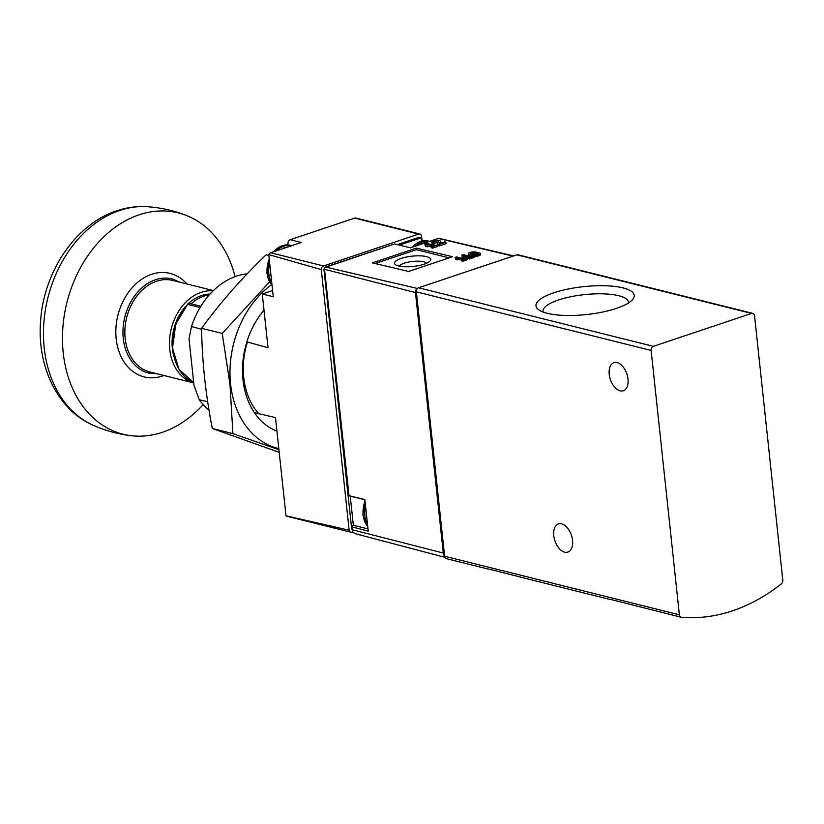 <?xml version="1.0" encoding="UTF-8"?>
<svg xmlns="http://www.w3.org/2000/svg" width="824" height="824" viewBox="0 0 824 824"><rect width="100%" height="100%" fill="white"/><g stroke="black" fill="none" stroke-linecap="round" stroke-linejoin="round"><path stroke-width="1.24" d="M782.8 580.168A3.368 2.554 -76 0 1 781.368 583.804A202.21 153.192 -76 0 1 681.458 617.279A3.368 2.554 -76 0 1 681.149 617.227A3.368 2.554 -76 0 1 679.378 614.817L651.125 350.427A3.368 2.554 -76 0 1 653.36 346.338L751.612 313.419A3.368 2.554 -76 0 1 752.776 313.367A3.368 2.554 -76 0 1 754.547 315.767L782.8 580.168M609.564 599.172L681.149 617.227M446.69 558.703A3.368 2.554 -76 0 1 446.381 558.651A3.368 2.554 -76 0 1 444.61 556.241L416.357 291.84A3.368 2.554 -76 0 1 418.592 287.761L516.844 254.843A3.368 2.554 -76 0 1 518.008 254.791L752.776 313.367M488.766 569.034L532.438 580.127M623.006 287.895A49.399 14.029 -6.1 0 0 561.092 290.645A49.399 14.029 -6.1 0 0 538.628 309.742A49.399 14.029 -6.1 0 0 586.595 314.541A49.399 14.029 -6.1 0 0 632.461 299.709A49.399 14.029 -6.1 0 0 623.006 287.895M564.656 552.142A14.832 8.714 71.5 0 1 554.181 538.226A14.832 8.714 71.5 0 1 558.435 523.94A14.832 8.714 71.5 0 1 571.413 535.24A14.832 8.714 71.5 0 1 567.86 552.07A14.832 8.714 71.5 0 1 564.656 552.142M620.132 390.854A14.832 8.714 71.5 0 1 609.647 376.928A14.832 8.714 71.5 0 1 613.911 362.653A14.832 8.714 71.5 0 1 626.879 373.942A14.832 8.714 71.5 0 1 623.325 390.772A14.832 8.714 71.5 0 1 620.132 390.854M628.465 302.974A42.951 12.195 -6.1 0 0 628.475 302.295A42.951 12.195 -6.1 0 0 618.711 295.703A42.951 12.195 -6.1 0 0 570.517 296.784A42.951 12.195 -6.1 0 0 543.067 311.421A42.951 12.195 -6.1 0 0 543.232 312.09M468.248 253.658L468.362 254.719L469.34 255.347L469.237 254.317A4.347 1.236 173.9 0 1 468.248 253.658A4.347 1.236 173.9 0 1 471.04 252.185A4.347 1.236 173.9 0 1 475.901 252.082L479.578 252.999A4.347 1.236 173.9 0 1 480.567 253.648A4.347 1.236 173.9 0 1 477.766 255.131A4.347 1.236 173.9 0 1 472.904 255.234L469.237 254.317M469.34 255.347L473.007 256.223C476.9 256.542 479.455 256.007 480.67 254.616L480.567 253.648M416.336 248.137L372.386 262.866L408.622 271.446L452.572 256.717L416.336 248.137L416.532 249.94M438.007 242.647L434.464 243.07M434.372 242.287L434.547 243.863L432.991 244.378L432.816 242.812A4.347 1.236 173.9 0 1 431.827 242.153A4.347 1.236 173.9 0 1 436.02 240.464A4.347 1.236 173.9 0 1 440.479 241.236A4.347 1.236 173.9 0 1 440.449 241.422L439.594 243.543L444.63 241.854L445.918 242.184L439.243 244.419L437.472 243.976L438.44 241.545A2.317 0.659 173.9 0 0 438.461 241.453A2.317 0.659 173.9 0 0 436.081 241.041A2.317 0.659 173.9 0 0 433.846 241.937A2.317 0.659 173.9 0 0 434.372 242.287L432.816 242.812M440.5 243.245L440.572 242.606M431.827 242.153L432.003 243.75L432.991 244.378M445.918 242.184L446.072 243.667L439.398 245.902L437.626 245.48L437.472 243.976M513.074 256.11L438.409 238.435L410.424 247.808L394.572 243.976L324.357 267.635L349.036 495.698L364.857 499.571L368.246 531.202L352.373 526.969L352.538 525.609A3.368 2.554 -76 0 1 354.001 525.434L367.998 528.926M437.05 245.15L437.204 246.633L432.755 248.127L431.477 247.818L431.312 246.325L432.755 245.84L426.698 244.326L427.089 245.264L425.256 244.81L424.865 243.863L426.42 243.348L434.32 245.315L437.05 245.15L432.6 246.644L431.312 246.325M431.385 246.973L427.172 245.974M427.089 245.264L427.254 246.819L425.421 246.386L424.865 243.863M467.26 258.736L467.352 259.684L462.913 261.177L461.625 260.868L461.522 259.9L462.964 259.416L456.908 257.912L457.299 258.849L455.466 258.396L455.075 257.448L456.63 256.933L464.52 258.901L467.26 258.736L462.81 260.219L461.522 259.9M461.533 260.024L457.32 259.024M457.299 258.849L457.413 259.869L455.579 259.436L455.075 257.448M473.975 256.48L474.078 257.428L469.628 258.921L468.351 258.623L468.248 257.654L469.69 257.17L463.634 255.656L464.025 256.594L462.192 256.14L461.801 255.193L463.356 254.678L471.246 256.645L473.975 256.48L469.526 257.974L468.248 257.654M468.259 257.768L464.046 256.769M464.025 256.594L464.128 257.624L462.295 257.191L461.801 255.193M367.957 528.544A23.927 18.128 -76 0 1 367.226 528.74M352.487 531.264L351.982 526.505L352.682 529.863L443.281 553.038L415.451 292.561A3.337 2.534 -76 0 1 417.304 288.678M352.682 529.863L352.497 531.418M417.49 288.472L325.377 267.048L394.572 243.976M438.409 238.435A2.297 1.741 -76 0 1 439.182 238.393L513.64 255.914M444.63 556.427A6.716 5.088 -76 0 1 443.281 553.038M352.837 532.386L355.917 533.818M432.755 248.127L432.6 246.644M425.421 246.386L425.256 244.81M439.398 245.902L439.243 244.419M375.147 263.526L414.833 250.218A2.019 0.577 173.9 0 1 417.665 250.022L449.132 257.871M398.682 265.987A18.2 5.171 173.9 0 1 395.52 264.679A18.2 5.171 173.9 0 1 412.093 256.171A18.2 5.171 173.9 0 1 430.087 260.992A18.2 5.171 173.9 0 1 416.408 266.028A18.2 5.171 173.9 0 1 398.682 265.987M399.362 266.152A13.936 3.955 173.9 0 1 412.659 261.445A13.936 3.955 173.9 0 1 426.647 263.237M462.913 261.177L462.81 260.219M455.579 259.436L455.466 258.396M469.628 258.921L469.526 257.974M462.295 257.191L462.192 256.14M471.194 253.895L474.459 253.638L477.838 254.441M474.346 252.597L478.023 253.514A2.317 0.659 173.9 0 1 478.548 253.864A2.317 0.659 173.9 0 1 477.055 254.657A2.317 0.659 173.9 0 1 474.459 254.709L470.792 253.792A2.317 0.659 173.9 0 1 470.267 253.442A2.317 0.659 173.9 0 1 471.761 252.659A2.317 0.659 173.9 0 1 474.346 252.597L474.459 253.638M288.256 244.924A3.368 2.554 -76 0 1 290.192 239.712L354.681 218.102A3.368 2.554 -76 0 1 355.844 218.041L419.869 234.026A3.368 2.554 -76 0 1 421.569 236.004L422.104 241.02M246.86 341.867L268.027 347.759L262.279 293.993L273.259 296.794L268.758 254.606A3.368 2.554 -76 0 1 270.632 252.752L301.285 242.483L290.192 239.712M272.589 290.532L262.279 293.993M268.758 254.606L321.298 269.603A3.368 2.554 -76 0 1 323.564 265.956L418.705 234.078A3.368 2.554 -76 0 1 419.869 234.026M287.154 516.288A3.368 2.554 -76 0 1 286.824 516.236A3.368 2.554 -76 0 1 285.99 515.793L275.494 417.583L254.431 412.669M352.816 532.366A201.54 152.687 -76 0 1 351.178 532.263A3.368 2.554 -76 0 1 350.849 532.211A3.368 2.554 -76 0 1 349.149 530.223L321.298 269.603M399.362 245.13L421.188 237.827L421.538 241.154M353.362 525.382L350.231 496.079M397.199 244.615L419.056 237.291L421.188 237.827M352.27 529.255L351.683 529.101L323.904 269.17L324.46 268.984M323.904 269.17L324.491 269.314M247.159 273.846A74.139 56.176 104 0 0 191.487 326.5L189.015 338.746L194.021 385.55L199.315 399.784A74.139 56.176 104 0 0 209.028 410.197M201.623 329.312L191.487 326.5M199.315 399.784L207.689 401.741M285.99 515.793L349.149 530.223M235.087 276.648A114.042 86.407 104 0 0 186.409 215.486A114.042 86.407 104 0 0 139.112 214.827A114.042 86.407 104 0 0 62.552 333.38A114.042 86.407 104 0 0 131.459 435.731A114.042 86.407 104 0 0 203.168 404.605M213.426 290.573L172.782 280.438A47.184 35.741 104 0 0 156.56 281.231A47.184 35.741 104 0 0 125.001 327.993A47.184 35.741 104 0 0 149.937 371.995L193.733 382.923A47.184 35.741 104 0 1 169.651 338.582A47.184 35.741 104 0 1 201.159 292.355A47.184 35.741 104 0 1 213.138 290.851M210.017 294.086A43.816 33.197 104 0 0 201.509 295.569A43.816 33.197 104 0 0 188.758 303.273M184.875 307.29A43.816 33.197 104 0 0 173.225 353.97M209.296 294.889A43.816 33.197 104 0 0 203.858 296.156A43.816 33.197 104 0 0 191.147 303.809M188.088 303.582L187.687 304.386L189.18 303.314L200.881 306.24M278.8 448.596A90.321 68.423 -76 0 1 230.586 383.994A90.321 68.423 -76 0 1 271.426 284.764M276.936 431.137A74.139 56.176 -76 0 1 242.998 379.833A74.139 56.176 -76 0 1 264.01 310.112M271.652 279.594L222.212 333.452L229.958 384.139L232.914 433.63L278.924 449.719M279.202 452.335L212.314 428.49C205.65 394.737 202.076 361.345 201.602 328.312C219.946 303.036 241.432 278.543 266.059 254.832L268.851 255.533M258.808 413.689A68.67 52.025 -76 0 1 243.729 377.557A68.67 52.025 -76 0 1 247.427 342.022M201.602 328.312L222.212 333.452M212.314 428.49L232.914 433.63M444.61 556.241L679.378 614.817M418.592 287.761L653.36 346.338M416.357 291.84L651.125 350.427M516.844 254.843L751.612 313.419M415.451 292.561L324.852 269.386M440.613 242.967L440.449 241.422M473.007 256.223L472.904 255.234M478.105 254.317L478.023 253.514M365.042 501.322A22.918 17.366 104 0 0 363.168 515.021A22.918 17.366 104 0 0 367.741 526.557M365.516 505.74A22.918 17.366 104 0 0 364.877 515.453A22.918 17.366 104 0 0 367.483 524.074M411.938 247.303L428.583 241.092A22.918 17.366 104 0 0 412.412 247.138M428.583 241.092L429.664 241.36A22.918 17.366 104 0 0 415.574 246.088M424.638 243.049A21.568 16.346 104 0 0 422.176 243.873M193.692 382.563A47.184 35.741 104 0 1 187.687 304.386L200.108 307.486M270.632 252.752L323.564 265.956M354.681 218.102L418.705 234.078M119.799 210.429A113.599 86.067 104 0 0 44.568 315.592A113.599 86.067 104 0 0 93.081 425.225C57.68 409.889 37.173 366.67 40.52 322.246C43.239 272.631 75.159 224.169 116.874 210.769C126.999 207.37 137.237 206.021 147.599 206.721A113.599 86.067 104 0 0 119.799 210.429M186.842 283.94A53.354 40.417 104 0 0 151.678 274.289A53.354 40.417 104 0 0 116.287 339.766A53.354 40.417 104 0 0 163.997 375.497M180.363 282.323L172.257 278.914A48.534 36.771 104 0 0 155.561 279.727A48.534 36.771 104 0 0 123.116 327.828A48.534 36.771 104 0 0 148.763 373.087L157.518 373.88M273.269 251.866L282.086 245.665L290.264 245.264A22.918 17.366 104 0 0 282.375 245.655A22.918 17.366 104 0 0 273.743 251.711M269.242 259.127A22.918 17.366 104 0 0 272.033 285.31M290.264 245.264L291.809 245.655A22.918 17.366 104 0 0 284.084 246.077A22.918 17.366 104 0 0 276.802 250.681M269.685 263.299A22.918 17.366 104 0 0 271.796 283.065M288.019 246.922A21.568 16.346 104 0 0 285.073 247.581A21.568 16.346 104 0 0 282.199 248.879M270.591 271.848A21.568 16.346 104 0 0 270.983 275.484M446.381 558.651L488.375 569.126M532.438 580.117L609.183 599.264M364.877 499.725L348.727 495.698L324.368 268.161M355.247 533.674L444.898 557.323M440.644 242.781L440.479 241.236M367.762 526.732L362.859 514.825L364.97 500.652M286.824 516.236L350.849 532.211M93.081 425.225C105.338 430.674 118.131 434.166 131.459 435.731M147.599 206.721C160.979 207.679 173.916 210.604 186.409 215.486M193.702 382.573L179.035 369.543L172.494 348.119L175.78 324.017L188.006 303.696M272.054 285.464L266.822 273.197L269.17 258.478"/></g></svg>
